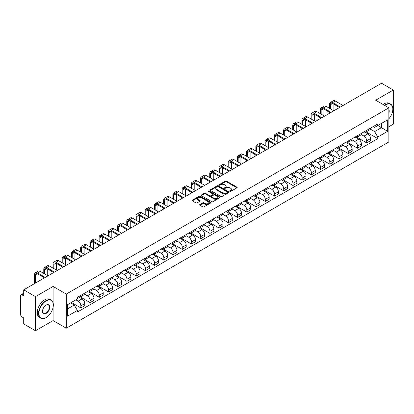 <?xml version="1.0" encoding="UTF-8"?>
<svg xmlns="http://www.w3.org/2000/svg" width="414" height="414" viewBox="0 0 414 414"><rect width="100%" height="100%" fill="white"/><g stroke="black" fill="none" stroke-linecap="round" stroke-linejoin="round"><path stroke-width="0.62" d="M229.951 191.397A0.574 0.331 0 0 0 230.764 191.397L236.927 187.837A0.823 0.476 0 0 0 237.165 187.506A0.823 0.476 0 0 0 236.927 187.169L226.484 181.141A0.823 0.476 0 0 0 225.325 181.141L219.156 184.701A0.574 0.331 0 0 0 219.969 185.167L220.771 184.706A2.624 1.516 0 0 1 224.481 184.706L225.351 185.208A2.624 1.516 0 0 1 226.122 186.279A2.624 1.516 0 0 1 225.351 187.356L224.554 187.816A0.574 0.331 0 0 0 225.366 188.282L226.163 187.821A2.624 1.516 0 0 1 229.879 187.821L230.748 188.323A2.624 1.516 0 0 1 231.514 189.395A2.624 1.516 0 0 1 230.748 190.466L229.951 190.926A0.574 0.331 0 0 0 229.951 191.397L229.951 190.926M199.853 204.521A0.823 0.476 0 0 0 199.615 204.852A0.823 0.476 0 0 0 199.853 205.189L202.782 206.881A0.823 0.476 0 0 0 203.942 206.881L210.788 202.927A0.823 0.476 0 0 0 211.031 202.596A0.823 0.476 0 0 0 210.788 202.26L200.345 196.231A0.823 0.476 0 0 0 199.186 196.231L192.339 200.185A0.823 0.476 0 0 0 192.101 200.516A0.823 0.476 0 0 0 192.339 200.852L195.879 202.896A0.823 0.476 0 0 0 197.038 202.896L199.972 201.204A0.823 0.476 0 0 0 200.21 200.868A0.823 0.476 0 0 0 199.972 200.531L198.213 199.522A2.194 1.268 0 0 1 197.571 198.627A2.194 1.268 0 0 1 198.927 197.452A2.194 1.268 0 0 1 201.318 197.726L208.195 201.696A2.194 1.268 0 0 1 208.837 202.596A2.194 1.268 0 0 1 207.481 203.766A2.194 1.268 0 0 1 205.09 203.491L203.942 202.829A0.823 0.476 0 0 0 202.782 202.829L199.853 204.521L199.853 205.189L202.782 203.512L202.782 202.829M66.271 294.069L53.09 286.457L35.475 296.626L23.712 289.836L381.537 83.25L393.3 90.04L375.684 100.209L388.865 107.816L66.271 294.069L66.271 328.193L388.865 141.945L388.865 107.816M220.828 196.464A0.823 0.476 0 0 0 221.987 196.464L228.833 192.51A0.823 0.476 0 0 0 229.071 192.179A0.823 0.476 0 0 0 228.833 191.842L218.39 185.814A0.823 0.476 0 0 0 217.231 185.814L210.384 189.767A0.823 0.476 0 0 0 210.141 190.098A0.823 0.476 0 0 0 210.384 190.435L220.828 196.464M208.609 191.522A0.574 0.331 0 0 1 209.194 191.604L209.194 190.921L219.813 197.048A0.823 0.476 0 0 1 220.051 197.385A0.823 0.476 0 0 1 219.813 197.721L212.967 201.675A0.823 0.476 0 0 1 211.808 201.675L201.364 195.641L201.364 194.973A0.823 0.476 0 0 0 201.121 195.31A0.823 0.476 0 0 0 201.364 195.641M201.364 194.973L204.293 193.281A0.823 0.476 0 0 1 205.453 193.281L209.686 195.729A0.823 0.476 0 0 0 210.85 195.729L212.791 194.606A0.823 0.476 0 0 0 213.034 194.269A0.823 0.476 0 0 0 212.791 193.933L208.382 191.387A0.574 0.331 0 0 1 209.194 190.921M35.475 296.626L35.475 330.75L23.712 323.96L23.712 317.921L21.88 316.865A1.672 0.968 -120 0 1 20.7 314.816L20.7 295.503A1.672 0.968 -120 0 1 21.047 294.737L23.712 293.195M388.865 126.725L393.3 124.164L393.3 90.04M35.475 330.75L53.09 320.581L66.271 328.193M23.712 289.836L23.712 295.875L21.88 294.82A1.672 0.968 -120 0 0 21.047 294.737M366.7 130.338A3.845 2.22 60 0 1 365.909 132.066L369.805 129.815A3.845 2.22 -120 0 0 370.602 128.086M361.168 134.483L363.984 136.108A3.845 2.22 60 0 1 366.7 140.817L370.602 138.566A3.845 2.22 -120 0 0 367.886 133.857L365.091 132.242M370.602 138.566L370.602 140.646L366.7 142.897L356.925 137.251M365.909 132.066A3.845 2.22 60 0 1 364.015 131.89M366.7 140.817L366.7 142.897M357.484 135.663A3.845 2.22 60 0 1 356.687 137.391L360.589 135.135A3.845 2.22 -120 0 0 361.381 133.411M347.703 142.576L357.484 148.222L361.381 145.971L361.381 143.886A3.845 2.22 -120 0 0 358.664 139.176L355.874 137.567M356.687 137.391A3.845 2.22 60 0 1 354.793 137.215M351.947 139.803L354.762 141.433A3.845 2.22 60 0 1 357.484 146.142L357.484 148.222M348.262 140.988A3.845 2.22 60 0 1 347.465 142.711L351.367 140.46A3.845 2.22 -120 0 0 352.164 138.737M338.481 147.896L348.262 153.542L352.164 151.291L352.164 149.211A3.845 2.22 -120 0 0 349.442 144.502L346.653 142.892M347.465 142.711A3.845 2.22 60 0 1 345.571 142.54M342.725 145.128L345.545 146.753A3.845 2.22 60 0 1 348.262 151.462L348.262 153.542M339.04 146.308A3.845 2.22 60 0 1 338.243 148.036L342.145 145.785A3.845 2.22 -120 0 0 342.942 144.056M329.265 153.221L339.04 158.867L342.942 156.616L342.942 154.536A3.845 2.22 -120 0 0 340.225 149.827L337.431 148.212M338.243 148.036A3.845 2.22 60 0 1 336.354 147.86M333.503 150.453L336.323 152.078A3.845 2.22 60 0 1 339.04 156.787L339.04 158.867M329.818 151.633A3.845 2.22 60 0 1 329.026 153.361L332.923 151.105A3.845 2.22 -120 0 0 333.72 149.382M320.043 158.546L329.823 164.192L333.72 161.941L333.72 159.856A3.845 2.22 -120 0 0 331.003 155.147L328.209 153.537M329.026 153.361A3.845 2.22 60 0 1 327.132 153.185M324.286 155.773L327.101 157.403A3.845 2.22 60 0 1 329.823 162.112L329.823 164.192M320.602 156.958A3.845 2.22 60 0 1 319.805 158.681L323.707 156.43A3.845 2.22 -120 0 0 324.504 154.707M310.821 163.866L320.602 169.512L324.504 167.261L324.504 165.181A3.845 2.22 -120 0 0 321.781 160.472L318.992 158.862M319.805 158.681A3.845 2.22 60 0 1 317.911 158.51M315.064 161.098L317.88 162.723A3.845 2.22 60 0 1 320.602 167.432L320.602 169.512M311.38 162.283A3.845 2.22 60 0 1 310.583 164.006L314.485 161.755A3.845 2.22 -120 0 0 315.282 160.027M301.599 169.191L311.38 174.837L315.282 172.586L315.282 170.506A3.845 2.22 -120 0 0 312.56 165.797L309.77 164.182M310.583 164.006A3.845 2.22 60 0 1 308.689 163.835M305.842 166.423L308.663 168.048A3.845 2.22 60 0 1 311.38 172.757L311.38 174.837M302.158 167.603A3.845 2.22 60 0 1 301.361 169.331L305.263 167.08A3.845 2.22 -120 0 0 306.06 165.352M292.382 174.517L302.158 180.162L306.06 177.911L306.06 175.826A3.845 2.22 -120 0 0 303.343 171.117L300.548 169.507M301.361 169.331A3.845 2.22 60 0 1 299.472 169.155M296.626 171.743L299.441 173.373A3.845 2.22 60 0 1 302.158 178.082L302.158 180.162M292.941 172.928A3.845 2.22 60 0 1 292.144 174.651L296.046 172.4A3.845 2.22 -120 0 0 296.838 170.677M283.16 179.842L292.941 185.482L296.838 183.231L296.838 181.151A3.845 2.22 -120 0 0 294.121 176.442L291.327 174.832M292.144 174.651A3.845 2.22 60 0 1 290.25 174.48M287.404 177.068L290.219 178.693A3.845 2.22 60 0 1 292.941 183.402L292.941 185.482M283.719 178.253A3.845 2.22 60 0 1 282.922 179.976L286.824 177.725A3.845 2.22 -120 0 0 287.621 175.997M273.939 185.161L283.719 190.807L287.621 188.556L287.621 186.476A3.845 2.22 -120 0 0 284.899 181.767L282.11 180.152M282.922 179.976A3.845 2.22 60 0 1 281.028 179.805M278.182 182.393L280.997 184.018A3.845 2.22 60 0 1 283.719 188.727L283.719 190.807M274.498 183.573A3.845 2.22 60 0 1 273.701 185.301L277.603 183.05A3.845 2.22 -120 0 0 278.399 181.322M264.722 190.487L274.498 196.132L278.399 193.881L278.399 191.796A3.845 2.22 -120 0 0 275.683 187.087L272.888 185.477M273.701 185.301A3.845 2.22 60 0 1 271.807 185.125M268.96 187.713L271.781 189.343A3.845 2.22 60 0 1 274.498 194.052L274.498 196.132M265.276 188.898A3.845 2.22 60 0 1 264.484 190.621L268.381 188.37A3.845 2.22 -120 0 0 269.178 186.647M255.5 195.812L265.276 201.452L269.178 199.201L269.178 197.121A3.845 2.22 -120 0 0 266.461 192.412L263.666 190.802M264.484 190.621A3.845 2.22 60 0 1 262.59 190.45M259.744 193.038L262.559 194.663A3.845 2.22 60 0 1 265.276 199.372L265.276 201.452M256.059 194.223A3.845 2.22 60 0 1 255.262 195.946L259.164 193.695A3.845 2.22 -120 0 0 259.956 191.967M246.278 201.132L256.059 206.777L259.961 204.526L259.961 202.446A3.845 2.22 -120 0 0 257.239 197.737L254.45 196.122M255.262 195.946A3.845 2.22 60 0 1 253.368 195.775M250.522 198.363L253.337 199.988A3.845 2.22 60 0 1 256.059 204.697L256.059 206.777M246.837 199.543A3.845 2.22 60 0 1 246.04 201.271L249.942 199.02A3.845 2.22 -120 0 0 250.739 197.292M237.056 206.457L246.837 212.103L250.739 209.851L250.739 207.766A3.845 2.22 -120 0 0 248.017 203.057L245.228 201.447M246.04 201.271A3.845 2.22 60 0 1 244.146 201.095M241.3 203.683L244.12 205.313A3.845 2.22 60 0 1 246.837 210.022L246.837 212.103M237.615 204.868A3.845 2.22 60 0 1 236.818 206.591L240.72 204.34A3.845 2.22 -120 0 0 241.517 202.617M227.84 211.782L237.615 217.422L241.517 215.171L241.517 213.091A3.845 2.22 -120 0 0 238.8 208.382L236.006 206.772M236.818 206.591A3.845 2.22 60 0 1 234.929 206.42M232.078 209.008L234.898 210.633A3.845 2.22 60 0 1 237.615 215.342L237.615 217.422M228.393 210.193A3.845 2.22 60 0 1 227.602 211.916L231.498 209.665A3.845 2.22 -120 0 0 232.295 207.937M218.618 217.102L228.399 222.748L232.295 220.496L232.295 218.416A3.845 2.22 -120 0 0 229.579 213.707L226.784 212.092M227.602 211.916A3.845 2.22 60 0 1 225.708 211.745M222.861 214.333L225.677 215.958A3.845 2.22 60 0 1 228.399 220.667L228.399 222.748M219.177 215.513A3.845 2.22 60 0 1 218.38 217.241L222.282 214.99A3.845 2.22 -120 0 0 223.079 213.262M209.396 222.427L219.177 228.073L223.079 225.821L223.079 223.736A3.845 2.22 -120 0 0 220.357 219.027L217.567 217.417M218.38 217.241A3.845 2.22 60 0 1 216.486 217.065M213.64 219.653L216.455 221.283A3.845 2.22 60 0 1 219.177 225.992L219.177 228.073M209.955 220.838A3.845 2.22 60 0 1 209.158 222.561L213.06 220.31A3.845 2.22 -120 0 0 213.857 218.587M200.174 227.752L209.955 233.398L213.857 231.141L213.857 229.061A3.845 2.22 -120 0 0 211.135 224.352L208.345 222.742M209.158 222.561A3.845 2.22 60 0 1 207.264 222.39M204.418 224.978L207.238 226.603A3.845 2.22 60 0 1 209.955 231.312L209.955 233.398M200.733 226.163A3.845 2.22 60 0 1 199.936 227.886L203.838 225.635A3.845 2.22 -120 0 0 204.635 223.907M190.957 233.072L200.733 238.718L204.635 236.466L204.635 234.386A3.845 2.22 -120 0 0 201.918 229.677L199.124 228.062M199.936 227.886A3.845 2.22 60 0 1 198.047 227.716M195.201 230.303L198.016 231.928A3.845 2.22 60 0 1 200.733 236.637L200.733 238.718M191.516 231.483A3.845 2.22 60 0 1 190.719 233.211L194.621 230.96A3.845 2.22 -120 0 0 195.413 229.232M181.736 238.397L191.516 244.043L195.413 241.792L195.413 239.706A3.845 2.22 -120 0 0 192.696 234.997L189.902 233.387M190.719 233.211A3.845 2.22 60 0 1 188.825 233.035M185.979 235.623L188.794 237.253A3.845 2.22 60 0 1 191.516 241.962L191.516 244.043M182.295 236.808A3.845 2.22 60 0 1 181.498 238.531L185.4 236.28A3.845 2.22 -120 0 0 186.196 234.557M172.514 243.722L182.295 249.368L186.196 247.111L186.196 245.031A3.845 2.22 -120 0 0 183.474 240.322L180.685 238.712M181.498 238.531A3.845 2.22 60 0 1 179.604 238.361M176.757 240.948L179.578 242.573A3.845 2.22 60 0 1 182.295 247.282L182.295 249.368M173.073 242.133A3.845 2.22 60 0 1 172.276 243.856L176.178 241.605A3.845 2.22 -120 0 0 176.975 239.877M163.297 249.042L173.073 254.688L176.975 252.436L176.975 250.356A3.845 2.22 -120 0 0 174.258 245.647L171.463 244.032M172.276 243.856A3.845 2.22 60 0 1 170.387 243.686M167.535 246.273L170.356 247.898A3.845 2.22 60 0 1 173.073 252.607L173.073 254.688M163.851 247.453A3.845 2.22 60 0 1 163.059 249.181L166.956 246.93A3.845 2.22 -120 0 0 167.753 245.202M154.075 254.367L163.851 260.013L167.753 257.762L167.753 255.676A3.845 2.22 -120 0 0 165.036 250.967L162.241 249.357M163.059 249.181A3.845 2.22 60 0 1 161.165 249.005M158.319 251.593L161.134 253.223A3.845 2.22 60 0 1 163.851 257.932L163.851 260.013M154.634 252.778A3.845 2.22 60 0 1 153.837 254.501L157.739 252.25A3.845 2.22 -120 0 0 158.531 250.527M144.853 259.692L154.634 265.338L158.536 263.081L158.536 261.001A3.845 2.22 -120 0 0 155.814 256.292L153.025 254.682M153.837 254.501A3.845 2.22 60 0 1 151.943 254.331M149.097 256.918L151.912 258.543A3.845 2.22 60 0 1 154.634 263.252L154.634 265.338M145.412 258.103A3.845 2.22 60 0 1 144.615 259.826L148.517 257.575A3.845 2.22 -120 0 0 149.314 255.847M135.632 265.012L145.412 270.658L149.314 268.407L149.314 266.326A3.845 2.22 -120 0 0 146.592 261.617L143.803 260.002M144.615 259.826A3.845 2.22 60 0 1 142.721 259.656M139.875 262.243L142.695 263.868A3.845 2.22 60 0 1 145.412 268.577L145.412 270.658M136.19 263.423A3.845 2.22 60 0 1 135.394 265.151L139.295 262.9A3.845 2.22 -120 0 0 140.092 261.172M126.415 270.337L136.19 275.983L140.092 273.732L140.092 271.646A3.845 2.22 -120 0 0 137.376 266.937L134.581 265.327M135.394 265.151A3.845 2.22 60 0 1 133.505 264.976M130.653 267.563L133.474 269.193A3.845 2.22 60 0 1 136.19 273.902L136.19 275.983M126.974 268.748A3.845 2.22 60 0 1 126.177 270.471L130.074 268.22A3.845 2.22 -120 0 0 130.871 266.497M117.193 275.662L126.974 281.308L130.871 279.052L130.871 276.971A3.845 2.22 -120 0 0 128.154 272.262L125.359 270.652M126.177 270.471A3.845 2.22 60 0 1 124.283 270.301M121.437 272.888L124.252 274.513A3.845 2.22 60 0 1 126.974 279.222L126.974 281.308M117.752 274.073A3.845 2.22 60 0 1 116.955 275.796L120.857 273.545A3.845 2.22 -120 0 0 121.654 271.817M107.971 280.982L117.752 286.628L121.654 284.377L121.654 282.296A3.845 2.22 -120 0 0 118.932 277.587L116.143 275.972M116.955 275.796A3.845 2.22 60 0 1 115.061 275.626M112.215 278.213L115.03 279.838A3.845 2.22 60 0 1 117.752 284.547L117.752 286.628M108.53 279.393A3.845 2.22 60 0 1 107.733 281.122L111.635 278.87A3.845 2.22 -120 0 0 112.432 277.142M98.749 286.307L108.53 291.953L112.432 289.702L112.432 287.616A3.845 2.22 -120 0 0 109.715 282.907L106.921 281.297M107.733 281.122A3.845 2.22 60 0 1 105.839 280.946M102.993 283.533L105.813 285.163A3.845 2.22 60 0 1 108.53 289.872L108.53 291.953M99.308 284.718A3.845 2.22 60 0 1 98.511 286.441L102.413 284.19A3.845 2.22 -120 0 0 103.21 282.467M89.533 291.632L99.308 297.278L103.21 295.022L103.21 292.941A3.845 2.22 -120 0 0 100.493 288.232L97.699 286.623M98.511 286.441A3.845 2.22 60 0 1 96.622 286.271M93.776 288.858L96.591 290.483A3.845 2.22 60 0 1 99.308 295.192L99.308 297.278M90.092 290.043A3.845 2.22 60 0 1 89.295 291.766L93.197 289.515A3.845 2.22 -120 0 0 93.988 287.787M80.311 296.952L90.092 302.598L93.988 300.347L93.988 298.266A3.845 2.22 -120 0 0 91.271 293.557L88.482 291.942M89.295 291.766A3.845 2.22 60 0 1 87.401 291.596M84.554 294.183L87.37 295.808A3.845 2.22 60 0 1 90.092 300.517L90.092 302.598M80.87 295.363A3.845 2.22 60 0 1 80.073 297.092L83.975 294.84A3.845 2.22 -120 0 0 84.772 293.112M71.384 302.448L80.87 307.923L84.772 305.672L84.772 303.586A3.845 2.22 -120 0 0 82.05 298.877L79.26 297.268M80.073 297.092A3.845 2.22 60 0 1 78.179 296.916M75.902 299.834L78.153 301.133A3.845 2.22 60 0 1 80.87 305.842L80.87 307.923M373.231 126.57L374.623 127.372L387.685 119.832L381.418 123.444L381.418 127.678L374.623 131.6L370.385 129.158M67.451 308.947L74.251 305.02L77.382 310.448L67.451 316.182L67.451 304.714L77.382 298.98L77.382 297.376L377.754 123.957L377.754 125.561L387.685 131.295L377.754 137.029L374.623 131.6M387.685 119.832L387.685 131.295M77.382 310.448L77.382 312.052L377.754 138.633L377.754 137.029M53.09 286.457L53.09 302.882M53.09 307.343L53.09 320.581M74.251 305.02L70.587 302.908M366.142 131.926L377.754 138.633M230.179 191.48L230.748 191.149A2.624 1.516 0 0 0 231.514 190.078L231.514 189.395M226.122 186.279L226.122 186.962A2.624 1.516 0 0 1 225.351 188.034L224.781 188.365M236.917 187.847L226.484 181.824A0.823 0.476 0 0 0 225.325 181.824L219.389 185.249M228.823 192.52L218.39 186.497A0.823 0.476 0 0 0 217.231 186.497L210.395 190.44L210.384 189.767M227.384 192.412A0.574 0.331 0 0 0 227.384 191.941L218.214 186.652A0.574 0.331 0 0 0 217.402 186.652L216.563 187.133A2.624 1.516 0 0 0 215.792 188.21A2.624 1.516 0 0 0 216.563 189.281L222.83 192.898A2.624 1.516 0 0 0 226.541 192.898L227.384 192.412L227.384 193.095A0.574 0.331 0 0 0 227.55 192.857L227.55 192.179M215.792 188.21L215.792 188.887A2.624 1.516 0 0 0 216.563 189.964L216.563 189.281M227.384 193.095L226.541 193.581A2.624 1.516 0 0 1 222.83 193.581L216.563 189.964M201.375 195.651L204.293 193.964L204.293 193.281M213.034 194.269L213.034 194.953A0.823 0.476 0 0 1 212.791 195.289L210.85 196.412A0.823 0.476 0 0 1 209.686 196.412L205.453 193.964A0.823 0.476 0 0 0 204.293 193.964M209.194 191.604L219.798 197.726M214.085 198.265A2.194 1.268 0 0 0 216.475 198.539A2.194 1.268 0 0 0 217.831 197.369A2.194 1.268 0 0 0 217.184 196.474L214.762 195.072A0.823 0.476 0 0 0 213.603 195.072L211.657 196.195A0.823 0.476 0 0 0 211.419 196.531A0.823 0.476 0 0 0 211.657 196.867L214.085 198.265L214.085 198.948A2.194 1.268 0 0 0 216.475 199.222A2.194 1.268 0 0 0 217.831 198.052L217.831 197.369M211.419 196.531L211.419 197.214A0.823 0.476 0 0 0 211.657 197.55L211.657 196.867M214.085 198.948L211.657 197.55M208.837 202.596L208.837 203.274A2.194 1.268 0 0 1 207.481 204.449A2.194 1.268 0 0 1 205.09 204.174L203.942 203.512A0.823 0.476 0 0 0 202.782 203.512M197.571 198.627L197.571 199.305A2.194 1.268 0 0 0 198.213 200.205L198.213 199.522M199.972 200.531L199.972 201.204L198.213 200.205M210.788 202.26L210.788 202.927L200.345 196.914A0.823 0.476 0 0 0 199.186 196.914L192.35 200.857M330.382 108.825L330.382 104.763A3.136 1.811 60 0 1 331.029 103.329A3.136 1.811 60 0 1 332.597 103.484L339.542 107.495M343.03 105.482L335.319 101.026A4.223 2.437 -120 0 0 333.208 100.819L330.486 102.387A4.223 2.437 -120 0 0 329.616 104.323L329.616 108.38M340.313 107.05L332.597 102.6A4.223 2.437 -120 0 0 330.486 102.387M329.616 112.406L329.616 113.229M333.099 110.393L333.099 103.774M321.161 114.15L321.161 110.088A3.136 1.811 60 0 1 321.813 108.654A3.136 1.811 60 0 1 323.381 108.81L330.325 112.815M333.808 110.802L326.097 106.351A4.223 2.437 -120 0 0 323.986 106.139L321.269 107.712A4.223 2.437 -120 0 0 320.395 109.643L320.395 113.705M331.091 112.375L323.381 107.919A4.223 2.437 -120 0 0 321.269 107.712M320.395 117.731L320.395 118.549M323.883 115.718L323.883 109.099M311.944 119.47L311.944 115.413A3.136 1.811 60 0 1 312.591 113.974A3.136 1.811 60 0 1 314.159 114.129L321.104 118.14M324.592 116.127L316.876 111.677A4.223 2.437 -120 0 0 314.764 111.464L312.047 113.032A4.223 2.437 -120 0 0 311.173 114.968L311.173 119.03M321.869 117.695L314.159 113.245A4.223 2.437 -120 0 0 312.047 113.032M311.173 123.056L311.173 123.874M314.661 121.043L314.661 114.419M388.865 118.797A10.2 5.889 120 0 0 392.829 109.079A10.2 5.889 120 0 0 385.615 104.918A10.2 5.889 120 0 0 384.777 105.456M384.44 105.265A10.448 6.034 -60 0 1 385.439 104.613A10.448 6.034 -60 0 1 390.661 104.095A10.448 6.034 -60 0 1 392.829 108.877A10.448 6.034 -60 0 1 392.829 108.98M388.865 109.565A5.097 2.945 -60 0 1 388.865 113.167M383.141 104.514A10.448 6.034 -60 0 1 384.14 103.857A10.448 6.034 -60 0 1 389.362 103.34L390.661 104.095M45.938 317.683L46.114 317.579A10.2 5.889 120 0 0 53.328 305.092A10.2 5.889 120 0 0 46.114 300.926A10.2 5.889 120 0 0 38.906 313.419A10.2 5.889 120 0 0 46.114 317.579L45.938 317.683A10.448 6.034 -60 0 1 40.712 318.2A10.448 6.034 -60 0 1 39.113 309.827A10.448 6.034 -60 0 1 45.938 300.621A10.448 6.034 -60 0 1 51.16 300.103A10.448 6.034 -60 0 1 53.328 304.885A10.448 6.034 -60 0 1 53.323 304.989M46.114 305.092L46.114 305.092A5.097 2.945 -60 0 1 49.721 307.172A5.097 2.945 -60 0 1 46.114 313.419A5.097 2.945 -60 0 1 42.507 311.333A5.097 2.945 -60 0 1 46.114 305.092L46.114 305.092M42.513 311.23A4.849 2.8 120 0 0 43.511 313.351A4.849 2.8 120 0 0 45.938 313.108A4.849 2.8 120 0 0 49.106 308.839A4.849 2.8 120 0 0 48.36 304.952A4.849 2.8 120 0 0 46.026 305.144M40.712 318.2L39.413 317.45A10.448 6.034 -60 0 1 37.814 309.077A10.448 6.034 -60 0 1 44.64 299.871A10.448 6.034 -60 0 1 49.861 299.353L51.16 300.103M302.722 124.795L302.722 120.733A3.136 1.811 60 0 1 303.369 119.299A3.136 1.811 60 0 1 304.937 119.455L311.882 123.465M315.37 121.452L307.659 116.996A4.223 2.437 -120 0 0 305.548 116.789L302.825 118.357A4.223 2.437 -120 0 0 301.951 120.293L301.951 124.35M312.653 123.02L304.937 118.57A4.223 2.437 -120 0 0 302.825 118.357M301.951 128.376L301.951 129.199M305.439 126.363L305.439 119.744M293.5 130.12L293.5 126.058A3.136 1.811 60 0 1 294.152 124.624A3.136 1.811 60 0 1 295.715 124.78L302.66 128.785M306.148 126.772L298.437 122.321A4.223 2.437 -120 0 0 296.326 122.109L293.609 123.682A4.223 2.437 -120 0 0 292.734 125.613L292.734 129.675M303.431 128.345L295.715 123.889A4.223 2.437 -120 0 0 293.609 123.682M292.734 133.701L292.734 134.519M296.217 131.688L296.217 125.069M284.278 135.44L284.278 131.383A3.136 1.811 60 0 1 284.93 129.944A3.136 1.811 60 0 1 286.498 130.1L293.443 134.11M296.931 132.097L289.215 127.647A4.223 2.437 -120 0 0 287.104 127.434L284.387 129.002A4.223 2.437 -120 0 0 283.512 130.938L283.512 135M294.209 133.665L286.498 129.215A4.223 2.437 -120 0 0 284.387 129.002M283.512 139.026L283.512 139.844M287 137.013L287 130.389M275.062 140.765L275.062 136.703A3.136 1.811 60 0 1 275.708 135.269A3.136 1.811 60 0 1 277.276 135.425L284.221 139.435M287.709 137.422L279.993 132.966A4.223 2.437 -120 0 0 277.882 132.759L275.165 134.327A4.223 2.437 -120 0 0 274.291 136.263L274.291 140.32M284.987 138.99L277.276 134.54A4.223 2.437 -120 0 0 275.165 134.327M274.291 144.346L274.291 145.169M277.778 142.333L277.778 135.714M265.84 146.09L265.84 142.028A3.136 1.811 60 0 1 266.487 140.594A3.136 1.811 60 0 1 268.055 140.75L274.999 144.755M278.487 142.742L270.777 138.292A4.223 2.437 -120 0 0 268.665 138.079L265.943 139.653A4.223 2.437 -120 0 0 265.069 141.583L265.069 145.645M275.771 144.315L268.055 139.86A4.223 2.437 -120 0 0 265.943 139.653M265.069 149.671L265.069 150.489M268.557 147.658L268.557 141.039M256.618 151.41L256.618 147.353A3.136 1.811 60 0 1 257.27 145.914A3.136 1.811 60 0 1 258.833 146.07L265.778 150.08M269.266 148.067L261.555 143.617A4.223 2.437 -120 0 0 259.443 143.404L256.727 144.972A4.223 2.437 -120 0 0 255.852 146.908L255.852 150.97M266.549 149.635L258.833 145.185A4.223 2.437 -120 0 0 256.727 144.972M255.852 154.996L255.852 155.814M259.34 152.983L259.34 146.359M247.396 156.735L247.396 152.673A3.136 1.811 60 0 1 248.048 151.239A3.136 1.811 60 0 1 249.616 151.395L256.561 155.405M260.049 153.392L252.333 148.936A4.223 2.437 -120 0 0 250.222 148.729L247.505 150.298A4.223 2.437 -120 0 0 246.63 152.233L246.63 156.29M257.327 154.96L249.616 150.51A4.223 2.437 -120 0 0 247.505 150.298M246.63 160.316L246.63 161.139M250.118 158.303L250.118 151.684M238.179 162.06L238.179 157.998A3.136 1.811 60 0 1 238.826 156.564A3.136 1.811 60 0 1 240.394 156.72L247.339 160.725M250.827 158.712L243.111 154.262A4.223 2.437 -120 0 0 241.005 154.049L238.283 155.623A4.223 2.437 -120 0 0 237.408 157.553L237.408 161.615M248.11 160.285L240.394 155.83A4.223 2.437 -120 0 0 238.283 155.623M237.408 165.641L237.408 166.459M240.896 163.628L240.896 157.009M228.958 167.38L228.958 163.323A3.136 1.811 60 0 1 229.604 161.884A3.136 1.811 60 0 1 231.172 162.04L238.117 166.05M241.605 164.037L233.894 159.587A4.223 2.437 -120 0 0 231.783 159.374L229.061 160.942A4.223 2.437 -120 0 0 228.192 162.878L228.192 166.94M238.888 165.605L231.172 161.155A4.223 2.437 -120 0 0 229.061 160.942M228.192 170.966L228.192 171.784M231.674 168.953L231.674 162.329M219.736 172.705L219.736 168.643A3.136 1.811 60 0 1 220.388 167.209A3.136 1.811 60 0 1 221.956 167.365L228.901 171.375M232.383 169.362L224.673 164.907A4.223 2.437 -120 0 0 222.561 164.7L219.844 166.268A4.223 2.437 -120 0 0 218.97 168.203L218.97 172.26M229.666 170.93L221.956 166.48A4.223 2.437 -120 0 0 219.844 166.268M218.97 176.286L218.97 177.109M222.458 174.273L222.458 167.654M210.519 178.03L210.519 173.968A3.136 1.811 60 0 1 211.166 172.534A3.136 1.811 60 0 1 212.734 172.69L219.679 176.695M223.167 174.682L215.451 170.232A4.223 2.437 -120 0 0 213.339 170.025L210.622 171.593A4.223 2.437 -120 0 0 209.748 173.523L209.748 177.585M220.445 176.255L212.734 171.8A4.223 2.437 -120 0 0 210.622 171.593M209.748 181.611L209.748 182.429M213.236 179.598L213.236 172.98M201.297 183.35L201.297 179.293A3.136 1.811 60 0 1 201.944 177.854A3.136 1.811 60 0 1 203.512 178.01L210.457 182.02M213.945 180.007L206.234 175.557A4.223 2.437 -120 0 0 204.123 175.345L201.401 176.918A4.223 2.437 -120 0 0 200.526 178.848L200.526 182.91M211.228 181.575L203.512 177.125A4.223 2.437 -120 0 0 201.401 176.918M200.526 186.937L200.526 187.754M204.014 184.923L204.014 178.299M192.075 188.675L192.075 184.613A3.136 1.811 60 0 1 192.727 183.179A3.136 1.811 60 0 1 194.29 183.335L201.235 187.345M204.723 185.332L197.012 180.877A4.223 2.437 -120 0 0 194.901 180.67L192.184 182.238A4.223 2.437 -120 0 0 191.309 184.173L191.309 188.23M202.006 186.9L194.29 182.45A4.223 2.437 -120 0 0 192.184 182.238M191.309 192.256L191.309 193.079M194.792 190.243L194.792 183.625M182.853 194L182.853 189.938A3.136 1.811 60 0 1 183.505 188.505A3.136 1.811 60 0 1 185.074 188.66L192.018 192.665M195.506 190.652L187.79 186.202A4.223 2.437 -120 0 0 185.679 185.995L182.962 187.563A4.223 2.437 -120 0 0 182.088 189.493L182.088 193.555M192.784 192.225L185.074 187.77A4.223 2.437 -120 0 0 182.962 187.563M182.088 197.581L182.088 198.399M185.576 195.568L185.576 188.95M173.637 199.32L173.637 195.263A3.136 1.811 60 0 1 174.284 193.824A3.136 1.811 60 0 1 175.852 193.98L182.797 197.99M186.284 195.977L178.569 191.527A4.223 2.437 -120 0 0 176.462 191.315L173.74 192.888A4.223 2.437 -120 0 0 172.866 194.818L172.866 198.88M183.562 197.545L175.852 193.095A4.223 2.437 -120 0 0 173.74 192.888M172.866 202.907L172.866 203.724M176.354 200.893L176.354 194.269M164.415 204.645L164.415 200.583A3.136 1.811 60 0 1 165.062 199.15A3.136 1.811 60 0 1 166.63 199.305L173.575 203.315M177.063 201.302L169.352 196.847A4.223 2.437 -120 0 0 167.24 196.64L164.518 198.208A4.223 2.437 -120 0 0 163.644 200.143L163.644 204.2M174.346 202.87L166.63 198.42A4.223 2.437 -120 0 0 164.518 198.208M163.644 208.226L163.644 209.049M167.132 206.213L167.132 199.595M155.193 209.97L155.193 205.908A3.136 1.811 60 0 1 155.845 204.475A3.136 1.811 60 0 1 157.413 204.63L164.353 208.635M167.841 206.622L160.13 202.172A4.223 2.437 -120 0 0 158.019 201.965L155.302 203.533A4.223 2.437 -120 0 0 154.427 205.463L154.427 209.525M165.124 208.195L157.413 203.74A4.223 2.437 -120 0 0 155.302 203.533M154.427 213.552L154.427 214.369M157.915 211.538L157.915 204.92M145.971 215.29L145.971 211.233A3.136 1.811 60 0 1 146.623 209.794A3.136 1.811 60 0 1 148.191 209.95L155.136 213.96M158.624 211.947L150.908 207.497A4.223 2.437 -120 0 0 148.797 207.285L146.08 208.858A4.223 2.437 -120 0 0 145.205 210.788L145.205 214.85M155.902 213.515L148.191 209.065A4.223 2.437 -120 0 0 146.08 208.858M145.205 218.877L145.205 219.694M148.693 216.864L148.693 210.24M136.755 220.615L136.755 216.553A3.136 1.811 60 0 1 137.401 215.12A3.136 1.811 60 0 1 138.969 215.275L145.914 219.285M149.402 217.272L141.686 212.817A4.223 2.437 -120 0 0 139.58 212.61L136.858 214.178A4.223 2.437 -120 0 0 135.983 216.113L135.983 220.17M146.685 218.84L138.969 214.39A4.223 2.437 -120 0 0 136.858 214.178M135.983 224.197L135.983 225.019M139.471 222.183L139.471 215.565M127.533 225.94L127.533 221.878A3.136 1.811 60 0 1 128.18 220.445A3.136 1.811 60 0 1 129.748 220.6L136.692 224.605M140.18 222.592L132.47 218.142A4.223 2.437 -120 0 0 130.358 217.935L127.636 219.503A4.223 2.437 -120 0 0 126.767 221.433L126.767 225.495M137.464 224.165L129.748 219.71A4.223 2.437 -120 0 0 127.636 219.503M126.767 229.522L126.767 230.339M130.25 227.509L130.25 220.89M118.311 231.26L118.311 227.203A3.136 1.811 60 0 1 118.963 225.765A3.136 1.811 60 0 1 120.531 225.92L127.476 229.93M130.959 227.917L123.248 223.467A4.223 2.437 -120 0 0 121.136 223.255L118.42 224.828A4.223 2.437 -120 0 0 117.545 226.758L117.545 230.821M128.242 229.485L120.531 225.035A4.223 2.437 -120 0 0 118.42 224.828M117.545 234.847L117.545 235.664M121.033 232.834L121.033 226.21M109.094 236.585L109.094 232.523A3.136 1.811 60 0 1 109.741 231.09A3.136 1.811 60 0 1 111.309 231.245L118.254 235.255M121.742 233.242L114.026 228.787A4.223 2.437 -120 0 0 111.915 228.58L109.198 230.148A4.223 2.437 -120 0 0 108.323 232.083L108.323 236.14M119.02 234.81L111.309 230.36A4.223 2.437 -120 0 0 109.198 230.148M108.323 240.167L108.323 240.989M111.811 238.153L111.811 231.535M99.872 241.911L99.872 237.848A3.136 1.811 60 0 1 100.519 236.415A3.136 1.811 60 0 1 102.087 236.57L109.032 240.581M112.52 238.562L104.809 234.112A4.223 2.437 -120 0 0 102.698 233.905L99.976 235.473A4.223 2.437 -120 0 0 99.101 237.403L99.101 241.465M109.803 240.136L102.087 235.68A4.223 2.437 -120 0 0 99.976 235.473M99.101 245.492L99.101 246.309M102.589 243.479L102.589 236.86M90.65 247.23L90.65 243.173A3.136 1.811 60 0 1 91.303 241.735A3.136 1.811 60 0 1 92.865 241.89L99.81 245.9M103.298 243.887L95.587 239.437A4.223 2.437 -120 0 0 93.476 239.225L90.759 240.798A4.223 2.437 -120 0 0 89.885 242.728L89.885 246.791M100.581 245.455L92.865 241.005A4.223 2.437 -120 0 0 90.759 240.798M89.885 250.817L89.885 251.634M93.373 248.804L93.373 242.18M81.429 252.556L81.429 248.493A3.136 1.811 60 0 1 82.081 247.06A3.136 1.811 60 0 1 83.649 247.215L90.594 251.226M94.082 249.212L86.366 244.757A4.223 2.437 -120 0 0 84.254 244.55L81.537 246.118A4.223 2.437 -120 0 0 80.663 248.053L80.663 252.11M91.359 250.78L83.649 246.33A4.223 2.437 -120 0 0 81.537 246.118M80.663 256.137L80.663 256.959M84.151 254.124L84.151 247.505M72.212 257.881L72.212 253.818A3.136 1.811 60 0 1 72.859 252.385A3.136 1.811 60 0 1 74.427 252.54L81.372 256.551M84.86 254.532L77.144 250.082A4.223 2.437 -120 0 0 75.037 249.875L72.315 251.443A4.223 2.437 -120 0 0 71.441 253.373L71.441 257.436M82.138 256.106L74.427 251.65A4.223 2.437 -120 0 0 72.315 251.443M71.441 261.462L71.441 262.279M74.929 259.449L74.929 252.83M62.99 263.2L62.99 259.143A3.136 1.811 60 0 1 63.637 257.705A3.136 1.811 60 0 1 65.205 257.86L72.15 261.871M75.638 259.857L67.927 255.407A4.223 2.437 -120 0 0 65.816 255.195L63.094 256.768A4.223 2.437 -120 0 0 62.219 258.698L62.219 262.761M72.921 261.425L65.205 256.975A4.223 2.437 -120 0 0 63.094 256.768M62.219 266.787L62.219 267.604M65.707 264.774L65.707 258.15M53.768 268.526L53.768 264.463A3.136 1.811 60 0 1 54.42 263.03A3.136 1.811 60 0 1 55.988 263.185L62.933 267.196M66.416 265.183L58.705 260.727A4.223 2.437 -120 0 0 56.594 260.52L53.877 262.088A4.223 2.437 -120 0 0 53.002 264.023L53.002 268.081M63.699 266.751L55.988 262.3A4.223 2.437 -120 0 0 53.877 262.088M53.002 272.107L53.002 272.929M56.49 270.094L56.49 263.475M44.552 273.851L44.552 269.788A3.136 1.811 60 0 1 45.198 268.355A3.136 1.811 60 0 1 46.766 268.51L53.711 272.521M57.199 270.502L49.483 266.052A4.223 2.437 -120 0 0 47.372 265.845L44.655 267.413A4.223 2.437 -120 0 0 43.78 269.343L43.78 273.406M54.477 272.076L46.766 267.62A4.223 2.437 -120 0 0 44.655 267.413M43.78 277.432L43.78 278.249M47.268 275.419L47.268 268.8M35.33 283.129L35.33 275.113A3.136 1.811 60 0 1 35.977 273.675A3.136 1.811 60 0 1 37.545 273.83L44.489 277.841M47.977 275.827L40.261 271.377A4.223 2.437 -120 0 0 38.155 271.165L35.433 272.738A4.223 2.437 -120 0 0 34.559 274.668L34.559 283.574M45.261 277.396L37.545 272.945A4.223 2.437 -120 0 0 35.433 272.738M38.047 281.561L38.047 274.12M90.092 300.517L93.988 298.266M99.308 295.192L103.21 292.941M108.53 289.872L112.432 287.616M117.752 284.547L121.654 282.296M126.974 279.222L130.871 276.971M136.19 273.902L140.092 271.646M145.412 268.577L149.314 266.326M154.634 263.252L158.536 261.001M163.851 257.932L167.753 255.676M173.073 252.607L176.975 250.356M182.295 247.282L186.196 245.031M191.516 241.962L195.413 239.706M200.733 236.637L204.635 234.386M209.955 231.312L213.857 229.061M219.177 225.992L223.079 223.736M228.399 220.667L232.295 218.416M237.615 215.342L241.517 213.091M246.837 210.022L250.739 207.766M256.059 204.697L259.961 202.446M265.276 199.372L269.178 197.121M274.498 194.052L278.399 191.796M283.719 188.727L287.621 186.476M292.941 183.402L296.838 181.151M302.158 178.082L306.06 175.826M311.38 172.757L315.282 170.506M320.602 167.432L324.504 165.181M329.823 162.112L333.72 159.856M339.04 156.787L342.942 154.536M348.262 151.462L352.164 149.211M357.484 146.142L361.381 143.886M80.87 305.842L84.772 303.586M78.153 301.133L82.05 298.877M87.37 295.808L91.271 293.557M96.591 290.483L100.493 288.232M105.813 285.163L109.715 282.907M115.03 279.838L118.932 277.587M124.252 274.513L128.154 272.262M133.474 269.193L137.376 266.937M142.695 263.868L146.592 261.617M151.912 258.543L155.814 256.292M161.134 253.223L165.036 250.967M170.356 247.898L174.258 245.647M179.578 242.573L183.474 240.322M188.794 237.253L192.696 234.997M198.016 231.928L201.918 229.677M207.238 226.603L211.135 224.352M216.455 221.283L220.357 219.027M225.677 215.958L229.579 213.707M234.898 210.633L238.8 208.382M244.12 205.313L248.017 203.057M253.337 199.988L257.239 197.737M262.559 194.663L266.461 192.412M271.781 189.343L275.683 187.087M280.997 184.018L284.899 181.767M290.219 178.693L294.121 176.442M299.441 173.373L303.343 171.117M308.663 168.048L312.56 165.797M317.88 162.723L321.781 160.472M327.101 157.403L331.003 155.147M336.323 152.078L340.225 149.827M345.545 146.753L349.442 144.502M354.762 141.433L358.664 139.176M363.984 136.108L367.886 133.857M23.712 293.759L21.88 294.82M230.748 191.149L230.748 190.466M224.554 188.282L224.554 187.816M225.351 188.034L225.351 187.356M219.156 185.167L219.156 184.701M225.325 181.824L225.325 181.141M226.484 181.824L226.484 181.141M236.927 187.837L236.927 187.169M217.231 186.497L217.231 185.814M218.39 186.497L218.39 185.814M228.833 192.51L228.833 191.842M222.83 193.581L222.83 192.898M226.541 193.581L226.541 192.898M205.453 193.964L205.453 193.281M209.686 196.412L209.686 195.729M210.85 196.412L210.85 195.729M212.791 195.289L212.791 194.606M219.813 197.721L219.813 197.048M203.942 203.512L203.942 202.829M205.09 204.174L205.09 203.491M192.339 200.852L192.339 200.185M199.186 196.914L199.186 196.231M200.345 196.914L200.345 196.231M332.597 102.6L335.319 101.026M330.382 104.763L332.597 103.484M323.381 107.919L326.097 106.351M321.161 110.088L323.381 108.81M314.159 113.245L316.876 111.677M311.944 115.413L314.159 114.129M304.937 118.57L307.659 116.996M302.722 120.733L304.937 119.455M295.715 123.889L298.437 122.321M293.5 126.058L295.715 124.78M286.498 129.215L289.215 127.647M284.278 131.383L286.498 130.1M277.276 134.54L279.993 132.966M275.062 136.703L277.276 135.425M268.055 139.86L270.777 138.292M265.84 142.028L268.055 140.75M258.833 145.185L261.555 143.617M256.618 147.353L258.838 146.07M249.616 150.51L252.333 148.936M247.396 152.673L249.616 151.395M240.394 155.83L243.111 154.262M238.179 157.998L240.394 156.72M231.172 161.155L233.894 159.587M228.958 163.323L231.172 162.04M221.956 166.48L224.673 164.907M219.736 168.643L221.956 167.365M212.734 171.8L215.451 170.232M210.519 173.968L212.734 172.69M203.512 177.125L206.234 175.557M201.297 179.293L203.512 178.01M194.29 182.45L197.012 180.877M192.075 184.613L194.29 183.335M185.074 187.77L187.79 186.202M182.853 189.938L185.074 188.66M175.852 193.095L178.569 191.527M173.637 195.263L175.852 193.98M166.63 198.42L169.352 196.847M164.415 200.583L166.63 199.305M157.413 203.74L160.13 202.172M155.193 205.908L157.413 204.63M148.191 209.065L150.908 207.497M145.971 211.233L148.191 209.95M138.969 214.39L141.686 212.817M136.755 216.553L138.969 215.275M129.748 219.71L132.47 218.142M127.533 221.878L129.748 220.6M120.531 225.035L123.248 223.467M118.311 227.203L120.531 225.92M111.309 230.36L114.026 228.787M109.094 232.523L111.309 231.245M102.087 235.68L104.809 234.112M99.872 237.848L102.087 236.57M92.865 241.005L95.587 239.437M90.65 243.173L92.865 241.89M83.649 246.33L86.366 244.757M81.429 248.493L83.649 247.215M74.427 251.65L77.144 250.082M72.212 253.818L74.427 252.54M65.205 256.975L67.927 255.407M62.99 259.143L65.205 257.86M55.988 262.3L58.705 260.727M53.768 264.463L55.988 263.185M46.766 267.62L49.483 266.052M44.552 269.788L46.766 268.51M37.545 272.945L40.261 271.377M35.33 275.113L37.545 273.83"/></g></svg>
